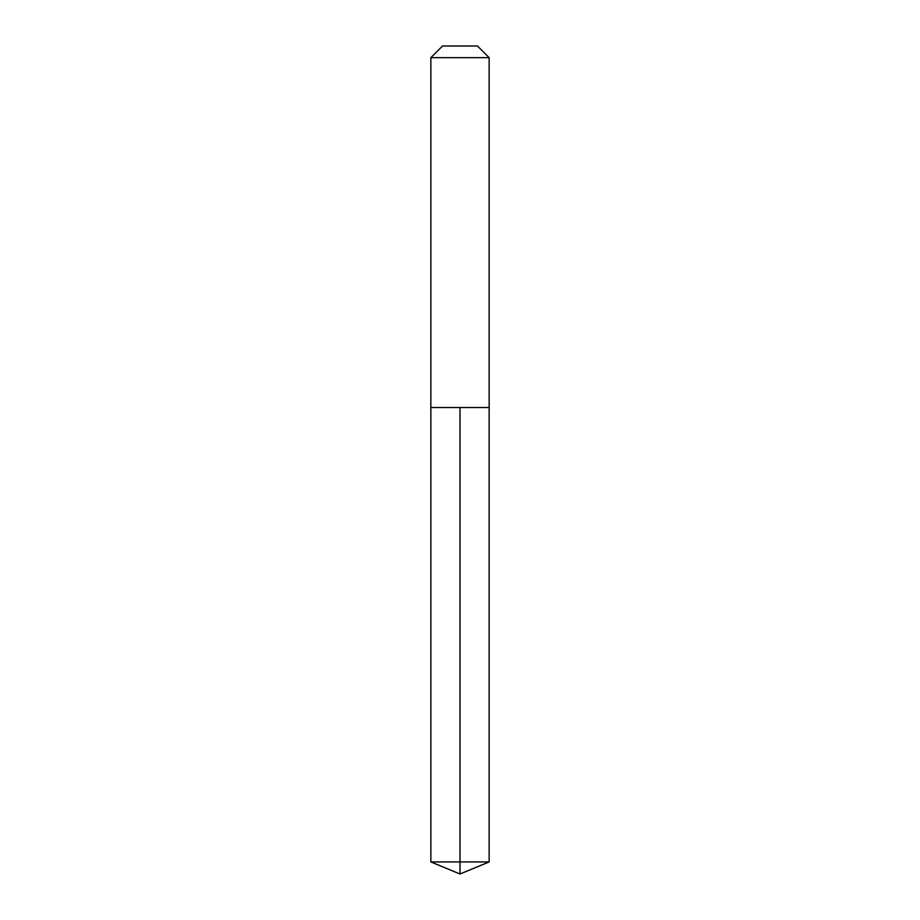 <?xml version="1.0" encoding="UTF-8"?>
<svg xmlns="http://www.w3.org/2000/svg" width="920" height="920" viewBox="0 0 920 920"><rect width="100%" height="100%" fill="white"/><g stroke="black" fill="none" stroke-linecap="round" stroke-linejoin="round"><path stroke-width="1.38" d="M489.152 57.661L477.491 46L442.508 46L430.847 57.661L489.152 57.661L489.152 407.525L430.847 407.525L460 407.525L460 861.925L460 407.525L489.152 407.525L489.152 861.925L430.847 861.925L430.847 407.525L430.847 861.925L460 874L460 861.925L460 874L430.847 861.925M430.847 57.661L430.847 407.525M460 874L489.152 861.925"/></g></svg>
